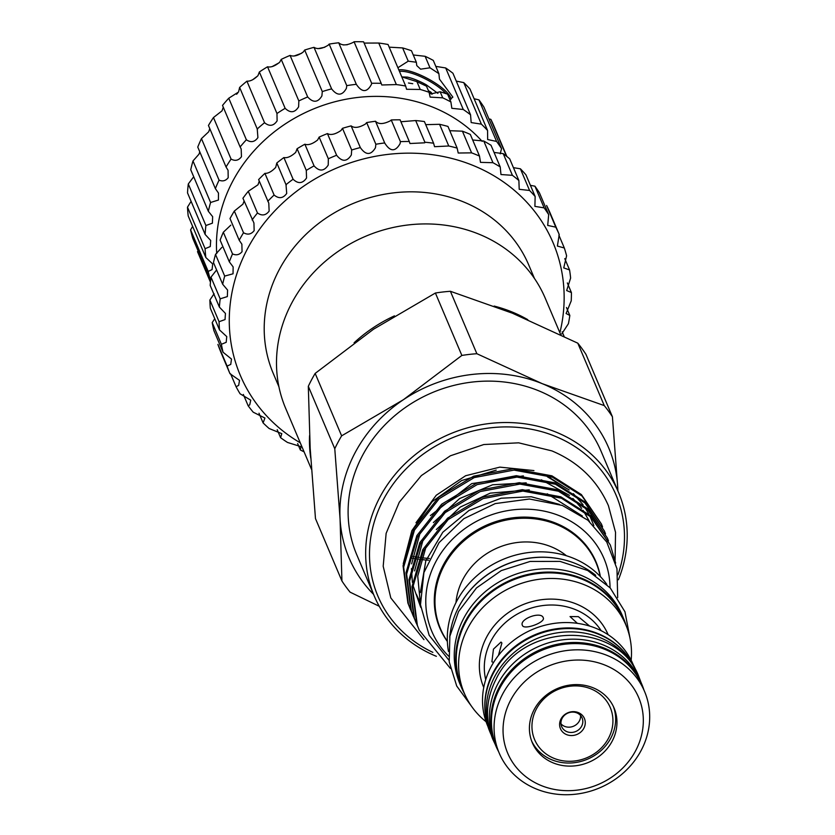<?xml version="1.0" encoding="UTF-8"?>
<svg xmlns="http://www.w3.org/2000/svg" width="835" height="835" viewBox="0 0 835 835"><rect width="100%" height="100%" fill="white"/><g stroke="black" fill="none" stroke-linecap="round" stroke-linejoin="round"><path stroke-width="1.25" d="M636.614 672.081A79.21 71.476 157 0 0 567.654 631.897A79.21 71.476 157 0 0 494.884 676.266A79.21 71.476 157 0 0 490.792 733.892M636.74 672.321L635.905 670.348A79.21 71.476 157 0 0 567.195 628.567A79.21 71.476 157 0 0 493.485 672.968A79.21 71.476 157 0 0 490.041 732.18L490.876 734.153M643.879 689.877A79.21 71.476 157 0 0 641.802 684.262A79.21 71.476 157 0 0 573.092 642.491A79.21 71.476 157 0 0 499.382 686.881A79.21 71.476 157 0 0 495.938 746.104A79.21 71.476 157 0 0 498.526 751.5M641.802 684.262L640.403 680.963A79.21 71.476 157 0 0 571.693 639.182A79.21 71.476 157 0 0 497.984 683.583A79.21 71.476 157 0 0 494.539 742.795L495.938 746.104M449.679 637.23A88.093 79.492 -23 0 1 458.926 606.669A88.093 79.492 -23 0 1 595.72 575.315M464.677 694.094A88.093 79.492 -23 0 1 461.379 687.32A88.093 79.492 -23 0 1 465.199 621.47A88.093 79.492 -23 0 1 547.186 572.09A88.093 79.492 -23 0 1 623.588 618.558A88.093 79.492 -23 0 1 626.166 625.634M461.379 687.32L459.981 684.022A88.093 79.492 -23 0 1 463.801 618.161A88.093 79.492 -23 0 1 545.777 568.792A88.093 79.492 -23 0 1 622.19 615.249L623.588 618.558M559.888 332.748A169.86 153.285 157 0 0 454.104 159.057A169.86 153.285 157 0 0 247.692 248.392A169.86 153.285 157 0 0 300.256 442.811M304.097 451.86A178.742 161.291 -23 0 1 300.339 449.95L300.997 446.662L287.48 442.435A178.742 161.291 -23 0 1 280.602 437.707L281.792 433.647L269.131 428.512A178.742 161.291 -23 0 1 263.088 422.886L264.935 418.043L253.224 412.198A178.742 161.291 -23 0 1 248.152 405.779L249.738 404.85L250.761 400.174L240.083 393.807A178.742 161.291 -23 0 1 236.075 386.73L238.653 385.384L239.541 380.384L229.969 373.694A178.742 161.291 -23 0 1 227.099 366.095L230.752 364.404L231.483 359.05L223.07 352.255A178.742 161.291 -23 0 1 221.39 344.281L226.191 342.329L226.744 336.589L219.511 329.919A178.742 161.291 -23 0 1 219.073 321.715L225.043 319.575L225.44 313.438L219.386 307.092A178.742 161.291 -23 0 1 220.179 298.836L227.35 296.582L227.59 290.058L222.674 284.244A178.742 161.291 -23 0 1 224.688 276.082L233.048 273.796L233.132 266.897L229.322 261.814A178.742 161.291 -23 0 1 232.516 253.903C236.263 255.583 239.436 254.842 242.046 251.679L241.879 244.196L239.196 240.229L230.011 218.561A178.742 161.291 157 0 1 234.332 211.057L243.517 232.735C247.651 235.084 251.189 234.385 254.153 230.637L253.934 223.018L242.922 198.25A178.742 161.291 157 0 1 248.277 191.309L257.472 212.977C261.94 216.088 265.833 215.461 269.141 211.098L268.786 203.166L258.62 179.598A178.742 161.291 157 0 1 264.914 173.356L274.099 195.025C278.89 198.97 283.096 198.438 286.718 193.438L285.988 184.66L276.802 162.992L275.696 167.417C271.709 171.582 268.118 173.555 264.914 173.356M227.099 366.095L217.914 344.417A178.742 161.291 157 0 0 220.784 352.026L229.969 373.694M214.762 318.709L212.205 322.602A178.742 161.291 157 0 0 213.875 330.587L223.07 352.255M214.094 293.753L209.877 300.036A178.742 161.291 157 0 0 210.326 308.24L219.511 329.919M216.255 270.404L210.984 277.157A178.742 161.291 157 0 0 210.19 285.424L219.386 307.092M221.859 247.39L215.503 254.404A178.742 161.291 157 0 0 213.478 262.576L222.674 284.244M230.804 225.168L223.331 232.234A178.742 161.291 157 0 0 220.127 240.136L229.322 261.814M263.088 422.886L258.996 413.221M248.152 405.779L243.35 394.454M236.075 386.73L230.606 373.829M221.39 344.281L212.205 322.602M219.073 321.715L209.877 300.036M220.179 298.836L210.984 277.157M224.688 276.082L215.503 254.404M232.516 253.903L223.331 232.234M244.081 200.995L242.933 204.157L234.332 211.057M259.267 181.132L257.994 184.785L248.277 191.309M286.238 185.213L285.988 184.66A178.742 161.291 -23 0 1 293.085 179.233L283.9 157.554A178.742 161.291 157 0 0 276.802 162.992M293.085 179.233C298.147 184.055 302.635 183.648 306.549 177.991L306.288 170.403L297.103 148.724L295.694 152.398C291.133 156.51 287.198 158.232 283.9 157.554M306.288 170.403A178.742 161.291 -23 0 1 314.064 165.883L304.879 144.215A178.742 161.291 157 0 0 297.103 148.724M314.064 165.883C319.346 171.666 324.064 171.394 328.228 165.069L328.332 158.765L319.137 137.097L317.603 140.009C312.457 144.027 308.219 145.426 304.879 144.215M328.332 158.765A178.742 161.291 -23 0 1 336.62 155.258L327.435 133.59A178.742 161.291 157 0 0 319.137 137.097M336.62 155.258C342.047 162.032 346.953 161.927 351.347 154.924L351.671 149.997L342.475 128.319L340.993 130.5C335.273 134.362 330.754 135.395 327.435 133.59M351.671 149.997A178.742 161.291 -23 0 1 360.323 147.565L351.128 125.887A178.742 161.291 157 0 0 342.475 128.319M360.323 147.565C365.803 155.362 370.855 155.425 375.458 147.743L375.854 144.246L366.659 122.578L365.406 124.05C359.113 127.734 354.353 128.35 351.128 125.887M375.854 144.246A178.742 161.291 -23 0 1 384.695 142.942L375.51 121.263A178.742 161.291 157 0 0 366.659 122.578M384.935 143.537L384.695 142.942C390.122 151.782 395.247 152.033 400.08 143.683L400.414 141.637L391.229 119.969L390.373 120.793C383.495 124.29 378.537 124.446 375.51 121.263M400.414 141.637A178.742 161.291 -23 0 1 409.275 141.48L400.09 119.812A178.742 161.291 157 0 0 391.229 119.969M409.275 141.48L409.964 143.516L424.754 142.806L424.879 142.221L415.684 120.553L401.155 121.733M442.79 633.692A84.826 76.538 -23 0 1 439.367 626.981M447.362 641.489A84.826 76.538 -23 0 1 439.815 628.077A84.826 76.538 -23 0 1 462.068 541.007A84.826 76.538 -23 0 1 556.047 523.253A84.826 76.538 -23 0 1 596.002 561.861A84.826 76.538 -23 0 1 600.396 576.62M610.051 587.736A93.478 84.356 157 0 0 559.941 515.926A93.478 84.356 157 0 0 445.232 547.353A93.478 84.356 157 0 0 448.645 656.164M449.021 660.308L429.169 635.299L420.485 604.759L423.93 572.528L439.043 542.646L463.832 518.692L495.249 503.589L529.432 499.006L562.31 505.436L587.934 520.247L606.753 542.04L616.971 568.708L617.681 597.599M615.666 563.103L610.322 545.004L590.877 516.969L561.402 498.213L522.898 491.084L483.121 498.568L448.165 519.6L423.376 551.027L412.553 588.153L417.364 625.373L419.222 630.143L450.409 668.438M419.233 630.143L416.769 623.964L411.958 586.744L422.781 549.618L447.57 518.191L482.526 497.159L522.292 489.675L560.796 496.804L590.282 515.56L610.322 545.004M608.485 540.829L607.358 538.011L587.913 509.976L558.438 491.22L519.934 484.091L480.156 491.575L445.201 512.606L420.412 544.034L409.588 581.16L414.4 618.38L417.5 625.916M416.258 623.15L413.805 616.971L408.983 579.751L419.817 542.625L444.606 511.197L479.561 490.166L519.328 482.682L557.832 489.811L587.318 508.567L607.358 538.011M605.521 533.836L604.394 531.018L584.949 502.983L555.473 484.227L516.969 477.098L477.192 484.582L442.237 505.613L417.448 537.041L406.624 574.167L411.436 611.387L414.525 618.923M413.294 616.157L410.841 609.978L406.019 572.758L416.842 535.632L441.642 504.204L476.597 483.173L516.364 475.689L554.868 482.818L584.354 501.574L604.394 531.018M602.557 526.843L601.43 524.036L581.985 495.99L552.499 477.234L514.005 470.105L474.228 477.589L439.273 498.62L414.484 530.048L403.66 567.174L408.472 604.394L411.561 611.93M410.329 609.164L407.877 602.985L403.055 565.765L413.878 528.639L438.678 497.211L473.633 476.18L513.4 468.696L551.904 475.825L581.39 494.581L601.43 524.025M547.395 476.785L569.178 489.947M573.342 493.642L583.101 504.799M584.646 507.012L589.061 514.423M589.886 516.04L593.842 525.591M617.942 574.793A129.341 116.712 157 0 0 555.139 436.267A129.341 116.712 157 0 0 385.123 496.512A129.341 116.712 157 0 0 432.854 652.365M436.381 656.32A132.671 119.718 -23 0 1 374.289 596.096A132.671 119.718 -23 0 1 409.098 459.908A132.671 119.718 -23 0 1 556.079 432.133A132.671 119.718 -23 0 1 618.578 492.525A132.671 119.718 -23 0 1 618.391 579.772M374.289 596.096L356.733 554.68A132.671 119.718 -23 0 1 391.542 418.502A132.671 119.718 -23 0 1 538.523 390.717A132.671 119.718 -23 0 1 601.023 451.119L618.578 492.525M341.933 580.993L340.064 518.89A141 127.233 -23 0 1 355.188 452.528A141 127.233 -23 0 1 403.451 399.673L461.859 355.439L435.4 293.022L373.569 329.188L315.16 373.412L341.63 435.839A158.598 143.109 157 0 0 338.039 442.216A158.598 143.109 157 0 0 334.772 448.719L308.313 386.302L310.182 448.405L315.473 518.577L341.933 580.993A158.598 143.109 157 0 0 350.084 592.151L379.247 606.273M373.548 594.343A141 127.233 -23 0 1 340.064 518.89L334.772 448.719M278.932 386.803L273.233 373.381A138.777 125.229 -23 0 1 279.255 269.632A138.777 125.229 -23 0 1 408.398 191.852A138.777 125.229 -23 0 1 528.774 265.039L534.463 278.473M311.455 469.239L285.664 408.378A141 127.233 -23 0 1 291.78 302.98A141 127.233 -23 0 1 422.99 223.947A141 127.233 -23 0 1 545.286 298.314L560.755 334.793M428.595 560.212A141 127.233 -23 0 1 419.514 559.335M418.408 559.189A141 127.233 -23 0 1 414.243 558.552M413.241 558.375A141 127.233 -23 0 1 410.601 557.895M310.745 458.123A141 127.233 -23 0 1 309.555 435.64M410.778 555.964A137.671 124.227 157 0 0 413.836 556.559M414.87 556.736A137.671 124.227 157 0 0 419.139 557.404M420.266 557.561A137.671 124.227 157 0 0 429.42 558.469M608.475 738.276A41.082 37.064 -23 0 1 553.97 758.326A41.082 37.064 -23 0 1 536.404 708.925A41.082 37.064 -23 0 1 590.909 688.865A41.082 37.064 -23 0 1 608.475 738.276M531.686 741.136A44.412 40.07 157 0 0 551.914 759.829A44.412 40.07 157 0 0 610.834 738.14A44.412 40.07 157 0 0 613.381 706.504M561.016 718.945A13.026 11.753 -23 0 1 578.3 712.589A13.026 11.753 -23 0 1 583.863 728.256A13.026 11.753 -23 0 1 566.579 734.612A13.026 11.753 -23 0 1 561.016 718.945M562.143 718.309A11.105 10.02 -23 0 1 572.476 712.088A11.105 10.02 -23 0 1 582.099 717.943A11.105 10.02 -23 0 1 581.619 726.241A11.105 10.02 -23 0 1 571.286 732.462A11.105 10.02 -23 0 1 561.663 726.607A11.105 10.02 -23 0 1 562.143 718.309M580.555 715.48A11.105 10.02 -23 0 1 579.375 720.96A11.105 10.02 -23 0 1 560.963 723.788M541.195 785.537A71.163 64.222 157 0 0 635.612 750.78A71.163 64.222 157 0 0 605.177 665.182A71.163 64.222 157 0 0 510.759 699.939A71.163 64.222 157 0 0 541.195 785.537M607.369 655.527A78.939 71.225 -23 0 1 644.557 691.463A78.939 71.225 -23 0 1 623.849 772.49A78.939 71.225 -23 0 1 536.394 789.023A78.939 71.225 -23 0 1 499.205 753.087A78.939 71.225 -23 0 1 519.913 672.06A78.939 71.225 -23 0 1 607.369 655.527M455.993 602.567A66.445 59.963 -23 0 1 551.163 546.758A66.445 59.963 -23 0 1 566.422 555.755M447.351 641.228A84.492 76.236 -23 0 1 440.473 628.755A84.492 76.236 -23 0 1 462.632 542.04A84.492 76.236 -23 0 1 556.235 524.349A84.492 76.236 -23 0 1 596.044 562.811A84.492 76.236 -23 0 1 600.219 576.421M448.478 651.457A87.706 79.148 -23 0 1 482.703 571.046A87.706 79.148 -23 0 1 573.186 558.177A87.706 79.148 -23 0 1 606.784 584.354M486.074 721.743A87.706 79.148 -23 0 1 464.291 693.207A87.706 79.148 -23 0 1 487.306 603.183A87.706 79.148 -23 0 1 584.479 584.813A87.706 79.148 -23 0 1 625.791 624.737A87.706 79.148 -23 0 1 631.156 660.234M464.291 693.207L461.922 687.612A87.706 79.148 -23 0 1 484.937 597.589A87.706 79.148 -23 0 1 582.099 579.219A87.706 79.148 -23 0 1 623.421 619.142L625.791 624.737M589.614 626.052L578.373 616.647L570.044 616.574L577.361 623.327M487.964 726.565L487.64 725.813A78.939 71.225 -23 0 1 508.358 644.797A78.939 71.225 -23 0 1 595.804 628.264A78.939 71.225 -23 0 1 632.993 664.201L633.316 664.952M485.229 713.414A78.939 71.225 -23 0 1 518.525 643.858A78.939 71.225 -23 0 1 598.09 633.64A78.939 71.225 -23 0 1 625.759 653.836M499.205 753.087L496.574 746.876A78.939 71.225 -23 0 1 517.283 665.85A78.939 71.225 -23 0 1 604.738 649.317A78.939 71.225 -23 0 1 641.927 685.253L644.557 691.463M593.153 687.81A44.412 40.07 157 0 0 543.95 697.11A44.412 40.07 157 0 0 532.302 742.691A44.412 40.07 157 0 0 553.219 762.908A44.412 40.07 157 0 0 602.421 753.608A44.412 40.07 157 0 0 614.069 708.028A44.412 40.07 157 0 0 593.153 687.81M522.407 625.405C523.848 630.415 545.965 622.273 543.23 617.733C541.163 610.917 519.026 619.038 522.407 625.405L522.355 625.29M498.422 655.475L501.898 642.992L501.01 642.073L493.454 649.129L491.919 661.769L493.527 662.531M596.044 562.811L594.77 559.815A84.492 76.236 157 0 0 590.95 552.154M398.859 69.983A31.083 8.955 -152 0 1 418.032 74.054A31.083 8.955 -152 0 1 450.994 99.156M446.12 93.729A29.976 8.632 28 0 0 417.719 75.432A29.976 8.632 28 0 0 399.485 71.455M208.186 271.417L190.578 229.875A160.978 145.269 -23 0 0 192.791 238.382L210.399 279.923A160.978 145.269 -23 0 1 208.186 271.417L212.08 269.59L212.685 263.954L205.827 257.504A160.978 145.269 -23 0 1 205.097 248.684L210.274 246.555L210.691 240.47L205.128 234.437A160.978 145.269 -23 0 1 205.901 225.513L212.403 223.175L212.643 216.651L208.343 211.286A160.978 145.269 -23 0 1 210.597 202.487L218.426 200.035L218.478 193.073L215.378 188.616A160.978 145.269 -23 0 1 219.062 180.151C222.684 181.644 225.732 180.83 228.195 177.698L228.07 170.33L226.055 167A160.978 145.269 -23 0 1 231.076 159.078C235.167 161.291 238.622 160.508 241.461 156.709L241.179 148.964L240.125 146.95A160.978 145.269 -23 0 1 246.367 139.769C250.865 142.816 254.717 142.096 257.911 137.598L257.232 128.976A160.978 145.269 -23 0 1 264.538 122.714C269.423 126.68 273.619 126.054 277.116 120.835L276.969 113.508A160.978 145.269 -23 0 1 285.142 108.32C290.361 113.299 294.859 112.798 298.627 106.817L298.836 100.941A160.978 145.269 -23 0 1 307.687 96.954C313.156 102.987 317.895 102.642 321.903 95.91L322.289 91.579A160.978 145.269 -23 0 1 331.61 88.875C337.225 96.035 342.152 95.868 346.379 88.374L346.765 85.64A160.978 145.269 -23 0 1 356.315 84.314L356.336 84.345C361.941 92.622 366.983 92.654 371.439 84.387L371.658 83.291A160.978 145.269 -23 0 1 381.209 83.354L381.783 84.993L396.354 84.575A160.978 145.269 -23 0 1 405.664 86.036L406.582 89.282L420.235 89.46L416.926 81.642L426.497 86.193L429.075 92.278L430.129 97.121L442.727 97.841L440.149 91.756L447.57 94.125L450.89 101.943L451.839 108.31L463.279 109.5L445.671 67.959A160.978 145.269 -23 0 1 452.935 73.25L470.543 114.792L471.17 122.568L481.367 124.144L463.759 82.602A160.978 145.269 -23 0 1 469.959 88.959L487.567 130.49L487.65 139.539L496.564 141.418L478.946 99.876A160.978 145.269 -23 0 1 483.935 107.13L501.543 148.672L500.196 153.859M416.926 81.642L401.771 76.862M397.898 67.729L408.242 61.164L402.627 47.929A160.978 145.269 -23 0 1 411.467 50.737L416.341 62.249L408.242 61.164M416.341 62.249L416.759 65.579L420.6 69.169L429.994 67.802L425.119 56.3A160.978 145.269 -23 0 1 433.281 60.402L438.886 73.647L429.994 67.802M398.827 69.931A31.166 8.976 -152 0 1 418.011 74.023A31.166 8.976 -152 0 1 451.067 99.114M210.451 282.167L197.498 251.617A160.978 145.269 -23 0 0 197.791 252.316L210.451 282.178M190.578 229.875L192.635 226.389M205.097 248.684L187.489 207.143L191.111 201.36M205.901 225.513L188.292 183.971L193.073 177.573M210.597 202.487L192.989 160.946L198.991 154.172L199.784 151.855M219.062 180.151L201.454 138.61L208.719 131.753L209.783 128.611M231.076 159.078L213.468 117.537L222.026 110.846L223.237 107.339M246.367 139.769L228.759 98.227L238.57 91.996L239.624 87.435A160.978 145.269 -23 0 1 246.92 81.172C250.229 81.412 253.913 79.575 257.963 75.641L259.361 71.977A160.978 145.269 -23 0 1 267.534 66.779C270.978 67.583 275.039 66.049 279.704 62.197L281.218 59.4A160.978 145.269 -23 0 1 290.079 55.413C293.596 56.853 298.001 55.705 303.282 51.989L304.681 50.037A160.978 145.269 -23 0 1 314.002 47.344C317.498 49.505 322.206 48.816 328.103 45.267L329.157 44.098A160.978 145.269 -23 0 1 338.707 42.773C342.068 45.758 347.016 45.56 353.549 42.188L354.05 41.75A160.978 145.269 -23 0 1 363.59 41.813L381.209 83.354M264.538 122.714L246.92 81.172M285.142 108.32L267.534 66.779M307.687 96.954L290.079 55.413M331.61 88.875L314.002 47.344M356.315 84.314L338.707 42.773M482.192 141.397A150.989 136.251 157 0 0 232.84 181.038A150.989 136.251 157 0 0 216.735 253.631M205.827 257.504L188.209 215.962A160.978 145.269 -23 0 1 187.489 207.143M205.128 234.437L187.52 192.895A160.978 145.269 -23 0 1 188.292 183.971M208.343 211.286L190.735 169.745A160.978 145.269 -23 0 1 192.989 160.946M215.378 188.616L197.759 147.075A160.978 145.269 -23 0 1 201.454 138.61M401.802 76.914L407.397 77.112A26.793 7.713 -152 0 1 416.467 80.056A26.793 7.713 -152 0 1 426.288 84.805L437.926 93.395M408.461 82.999L412.751 83.709M430.035 93.374L430.735 92.059L428.386 90.639M430.735 92.059L431.382 92.633L430.776 93.77M432.06 94.219L431.382 92.633M420.235 89.46A160.978 145.269 -23 0 1 429.075 92.278M442.727 97.841A160.978 145.269 -23 0 1 450.89 101.943M413.262 54.974L425.119 56.3M226.055 167L208.447 125.459A160.978 145.269 -23 0 1 213.468 117.537M240.125 146.95L222.517 105.408A160.978 145.269 -23 0 1 228.759 98.227M257.472 129.508L239.624 87.435M276.969 113.508L259.361 71.977M298.836 100.941L281.218 59.4M322.289 91.579L304.681 50.037M346.765 85.64L329.157 44.098M371.658 83.291L354.05 41.75M396.354 84.575L378.746 43.034A160.978 145.269 -23 0 1 388.045 44.495L405.664 86.036M463.279 109.5A160.978 145.269 -23 0 1 470.543 114.792M481.367 124.144A160.978 145.269 -23 0 1 487.567 130.49M496.564 141.418A160.978 145.269 -23 0 1 501.543 148.672M506.48 156.187L490.865 119.363A160.978 145.269 -23 0 1 494.216 126.649L506.876 156.51M364.133 43.086L378.746 43.034M389.183 47.167L402.627 47.929M435.807 66.382L445.671 67.959M456.265 81.099L463.759 82.602M474.113 98.76L478.946 99.876M488.903 118.862L490.865 119.363M438.886 73.647L439.471 79.137L452.852 97.121L449.929 99.553M440.149 91.756L431.079 93.906M436.361 617.702A84.492 76.236 157 0 0 439.2 625.77L440.473 628.755M458.363 607.744A87.706 79.148 -23 0 1 568.489 561.057M595.532 560.776A84.826 76.538 -23 0 1 597.964 567.904M308.313 386.302A158.598 143.109 -23 0 1 315.16 373.412M341.63 435.839L403.451 399.673A141 127.233 -23 0 1 542.27 383.683L604.258 405.591L577.789 343.175L512.387 313.198L450.399 291.29L476.858 353.716A158.598 143.109 157 0 0 461.859 355.439M435.4 293.022A158.598 143.109 -23 0 1 450.399 291.29M476.858 353.716L542.27 383.683A141 127.233 -23 0 1 617.691 486.92L617.9 490.928M577.789 343.175A158.598 143.109 -23 0 1 585.94 354.322L612.41 416.748A158.598 143.109 157 0 0 604.258 405.591M354.092 342.799A141 127.233 -23 0 1 394.464 315.86M494.153 306.069A141 127.233 -23 0 1 527.762 319.659M612.41 416.748L617.691 486.92A141 127.233 -23 0 1 617.837 490.782M420.308 602.233A93.207 84.105 -23 0 1 416.414 594.343M403.242 563.75L411.864 530.653L432.144 501.689L461.546 480.584L496.24 470.115M564.105 336.411L562.164 331.819M424.879 142.221A178.742 161.291 -23 0 1 433.584 143.213L434.555 146.699L448.76 145.989A178.742 161.291 -23 0 1 457.142 148.108L458.217 153.024L471.598 152.857A178.742 161.291 -23 0 1 479.499 156.072L480.501 162.366L492.953 162.7A178.742 161.291 -23 0 1 500.217 166.937L500.969 174.536L512.408 175.319A178.742 161.291 -23 0 1 518.879 180.506L519.213 189.305L529.578 190.474A178.742 161.291 -23 0 1 535.152 196.507L534.901 206.37L544.138 207.873A178.742 161.291 -23 0 1 548.689 214.626L547.697 225.419L555.786 227.162A178.742 161.291 -23 0 1 559.241 234.52L557.383 246.064L564.324 247.985A178.742 161.291 -23 0 1 566.6 255.802L563.74 267.91L569.564 269.935A178.742 161.291 -23 0 1 570.629 278.045L566.662 290.538L571.411 292.574A178.742 161.291 -23 0 1 571.234 300.819L566.099 313.501L569.825 315.463A178.742 161.291 -23 0 1 568.416 323.698L561.725 333.948M569.825 315.463L566.454 307.499M571.411 292.574L567.33 282.929M569.564 269.935L564.773 258.631M559.241 234.52L550.056 212.852A178.742 161.291 157 0 0 546.601 205.493L555.786 227.162M564.324 247.985L558.865 235.126M548.689 214.626L539.493 192.958A178.742 161.291 157 0 0 534.943 186.195L530.413 185.339M535.152 196.507L525.956 174.839A178.742 161.291 157 0 0 520.393 168.795L513.431 167.658M544.138 207.873L534.943 186.195M518.879 180.506L509.694 158.838A178.742 161.291 157 0 0 503.223 153.64L494.059 152.429M529.578 190.474L520.393 168.795M500.217 166.937L491.022 145.269A178.742 161.291 157 0 0 483.768 141.021L472.673 139.977M512.408 175.319L503.223 153.64M479.499 156.072L470.314 134.404A178.742 161.291 157 0 0 462.413 131.179L449.961 130.709M492.953 162.7L483.768 141.021M457.142 148.108L447.957 126.44A178.742 161.291 157 0 0 439.575 124.311L426.038 124.645M471.598 152.857L462.413 131.179M433.584 143.213L424.399 121.545A178.742 161.291 157 0 0 415.684 120.553M448.76 145.989L439.575 124.311M280.602 437.707L277.21 429.712M300.339 449.95L297.646 443.594M267.805 201.277A178.742 161.291 -23 0 1 274.099 195.025M252.107 219.918A178.742 161.291 -23 0 1 257.472 212.977M239.196 240.229A178.742 161.291 -23 0 1 243.517 232.735M601.158 630.696A63.45 57.25 157 0 0 575.378 609.592A63.45 57.25 157 0 0 508.786 619.779A63.45 57.25 157 0 0 485.699 679.638M483.736 687.466A67.562 60.965 -23 0 1 501.48 618.13A67.562 60.965 -23 0 1 576.327 603.987A67.562 60.965 -23 0 1 608.151 634.725M495.103 744.131L492.786 739.226C484.78 719.185 485.918 699.093 496.188 678.959C522.835 621.96 618.401 620.28 639.057 677.216L640.967 682.299M423.95 639.641L390.801 597.923L383.192 566.255L386.135 533.356L399.276 502.211L421.362 475.585L450.399 455.785L483.809 444.533L518.65 442.832L551.851 450.879C578.373 462.037 597.223 480.302 608.412 505.666L615.531 532.323L615.103 560.191M415.987 522.752L436.235 495.259L465.596 475.752L499.831 467.13L533.93 470.585M544.806 474.541L566.412 488.329M630.216 639.307L624.956 611.763L610.239 587.944L587.756 570.535L560.034 561.391L530.121 561.444L501.24 570.618L476.493 587.934L458.551 611.554L449.867 636.239L449.209 661.842L456.714 686.015L471.692 706.514M236.566 94.261L237.672 93.123M252.598 79.795L257.733 75.912M272.095 66.612L279.13 62.771M294.035 56.039L301.759 53.21M317.864 48.67L324.836 47.24M343.248 44.954L347.287 44.746M589.531 521.604L583.133 510.394M581.651 508.327L572.904 498.443M569.47 495.374L541.383 479.822M523.378 475.887L471.765 483.601L430.401 515.581M420.423 531.718L411.655 563.865M411.446 568.666L412.406 582.402M412.855 585.011L420.746 607.389M526.238 482.87L492.608 484.78L459.605 498.578L433.375 522.574M423.408 538.679L414.609 570.9M582.381 516.03L547.238 493.788M529.296 489.874L490.27 493.13L460.294 507.064L436.34 529.557M426.372 545.672L417.73 576.098L420.673 606.742M559.481 504.403L531.227 496.752L501.115 498.213L469.04 510.415L442.78 532.271L425.808 560.87L420.349 592.61"/></g></svg>

